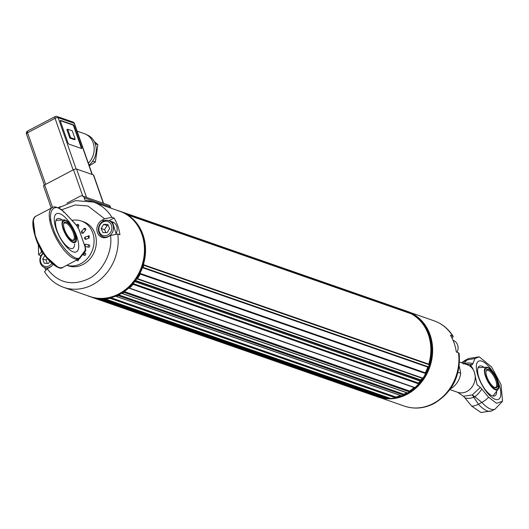 <?xml version="1.0" encoding="UTF-8"?>
<svg xmlns="http://www.w3.org/2000/svg" width="529" height="529" viewBox="0 0 529 529"><rect width="100%" height="100%" fill="white"/><g stroke="black" fill="none" stroke-linecap="round" stroke-linejoin="round"><path stroke-width="0.79" d="M128.871 287.994L128.904 288.034A0.476 0.41 -70.8 0 0 129.493 288.087A45.401 39.159 -70.8 0 0 133.149 284.377A0.476 0.41 -70.8 0 0 133.169 283.709L133.123 283.656M136.839 278.75L136.912 278.809A0.476 0.41 -70.8 0 0 137.5 278.671A45.401 39.159 -70.8 0 0 140.198 274.062A0.476 0.41 -70.8 0 0 140.053 273.433L139.967 273.381M142.44 267.648L142.532 267.681A0.476 0.41 -70.8 0 0 143.088 267.37A45.401 39.159 -70.8 0 0 143.776 265.28A0.476 0.41 -70.8 0 0 143.511 264.705L143.419 264.679M125.823 213.855A0.476 0.41 -70.8 0 0 125.611 213.418A45.401 39.159 -70.8 0 0 123.898 212.585A0.476 0.41 -70.8 0 0 123.462 212.678M118.172 210.701A0.476 0.41 -70.8 0 0 117.947 210.542A45.401 39.159 -70.8 0 0 117.233 210.377M87.503 295.665A45.401 39.159 -70.8 0 0 88.416 296.095A0.476 0.41 -70.8 0 0 88.727 296.088M94.076 297.794A0.476 0.41 -70.8 0 0 94.367 298.138A45.401 39.159 -70.8 0 0 98.949 298.925A0.476 0.41 -70.8 0 0 99.392 298.654M104.927 298.667A0.476 0.41 -70.8 0 0 105.331 298.991A45.401 39.159 -70.8 0 0 110.039 298.303A0.476 0.41 -70.8 0 0 110.422 297.82M115.844 296.128A0.476 0.41 -70.8 0 0 116.347 296.385A45.401 39.159 -70.8 0 0 118.212 295.592A0.476 0.41 -70.8 0 0 118.483 294.977L403.865 394.25A44.681 38.538 -70.8 0 0 406.722 392.769M121.696 293.264L121.703 293.278A0.476 0.41 -70.8 0 0 122.259 293.463A45.401 39.159 -70.8 0 0 124.011 292.365A0.476 0.41 -70.8 0 0 124.196 291.71L124.183 291.684M414.352 387.532A0.476 0.41 -70.8 0 0 414.941 387.578A45.401 39.159 -70.8 0 0 418.598 383.875A0.476 0.41 -70.8 0 0 418.618 383.201L418.479 383.049A44.681 38.538 -70.8 0 0 420.105 381.065L420.052 380.093L420.939 379.974A44.681 38.538 -70.8 0 0 422.149 378.248M407.151 392.769A0.476 0.41 -70.8 0 0 407.707 392.961A45.401 39.159 -70.8 0 0 409.459 391.857A0.476 0.41 -70.8 0 0 409.644 391.202L409.545 391.01A44.681 38.538 -70.8 0 0 414.055 387.512M401.332 395.718A0.476 0.41 -70.8 0 0 401.802 395.884A45.401 39.159 -70.8 0 0 403.66 395.084A0.476 0.41 -70.8 0 0 403.931 394.462M390.501 398.39A0.476 0.41 -70.8 0 0 390.779 398.489A45.401 39.159 -70.8 0 0 395.494 397.801A0.476 0.41 -70.8 0 0 395.864 397.246L395.844 397.014A44.681 38.538 -70.8 0 0 400.671 395.586M103.611 298.74L388.081 397.894A44.681 38.538 -70.8 0 0 388.941 397.881M379.756 397.616A0.476 0.41 -70.8 0 0 379.815 397.636A45.401 39.159 -70.8 0 0 384.398 398.423A0.476 0.41 -70.8 0 0 384.887 397.987L384.927 397.755A44.681 38.538 -70.8 0 0 386.858 397.874L387.149 397.57M88.475 296.114L373.864 395.586A0.476 0.41 -70.8 0 0 374.029 395.619M428.768 364.131A44.681 38.538 -70.8 0 0 411.119 313.75L411.225 313.538A0.476 0.41 -70.8 0 0 411.059 312.917A45.401 39.159 -70.8 0 0 409.353 312.084A0.476 0.41 -70.8 0 0 409.287 312.064M427.987 367.179L142.539 267.687L427.981 367.179A0.476 0.41 -70.8 0 0 428.536 366.868A45.401 39.159 -70.8 0 0 429.224 364.772A0.476 0.41 -70.8 0 0 428.959 364.197L143.557 264.718M137.137 278.889L422.36 378.301A0.476 0.41 -70.8 0 0 422.955 378.169A45.401 39.159 -70.8 0 0 425.647 373.56A0.476 0.41 -70.8 0 0 425.501 372.925L425.323 372.826A44.681 38.538 -70.8 0 0 427.789 367.113M133.163 283.604L418.479 383.049M134.783 281.62L420.105 381.065M135.358 280.859L420.052 380.093M135.609 280.515L420.939 379.974M139.98 273.367L425.323 372.826M127.714 214.972L411.119 313.75M100.854 298.74L384.927 397.755M102.52 298.766L386.858 397.874M110.911 297.701L395.844 397.014M118.727 294.865L403.865 394.25M124.322 291.591L409.545 391.01M72.632 240.351A10.276 3.822 62.3 0 0 72.744 229.315A10.276 3.822 62.3 0 0 63.705 223.622A10.276 3.822 62.3 0 0 66.059 233.024A10.276 3.822 62.3 0 0 72.466 240.292A10.276 3.822 62.3 0 0 72.632 240.351M72.05 240.1A9.555 3.558 62.3 0 0 73.3 240.014A9.555 3.558 62.3 0 0 72.777 231.523A9.555 3.558 62.3 0 0 65.887 223.079A9.555 3.558 62.3 0 0 64.406 223.093A9.555 3.558 62.3 0 0 63.632 224.078M89.024 165.167A17.655 15.229 -70.8 0 0 92.727 161.12A17.655 15.229 -70.8 0 0 95.24 143.749A17.655 15.229 -70.8 0 0 86.756 134.776M94.222 141.435L97.865 144.668L95.359 162.033L89.857 165.478M97.865 144.668L95.24 143.749M95.359 162.033L92.727 161.12M58.078 207.798L60.392 206.588M67.044 203.09L80.144 196.206A3.584 3.095 109.2 0 1 82.431 196.001A3.584 3.095 109.2 0 1 84.204 197.839L110.462 206.991L110.872 208.155M45.613 269.783A45.163 38.954 109.2 0 1 44.588 267.555M61.351 209.901L75.058 204.948L88.052 206.039L104.63 218.794L111.89 217.274L114.059 218.027L109.04 220.666M103.962 237.111A9.436 8.14 -70.8 0 0 104.603 237.726M114.059 218.027A45.163 38.954 109.2 0 1 119.918 234.764L117.749 234.01L110.488 235.524L108.088 236.787A9.436 8.14 -70.8 0 1 102.051 237.336A9.436 8.14 -70.8 0 1 96.867 229.169A9.436 8.14 -70.8 0 1 102.229 220.057L104.101 220.705M82.431 196.001L108.696 205.153A3.584 3.095 109.2 0 1 110.462 206.991M117.749 234.01A45.163 38.954 109.2 0 1 92.549 284.741A45.163 38.954 109.2 0 1 63.665 287.353L89.923 296.505A45.163 38.954 -70.8 0 0 141.574 266.682A45.163 38.954 -70.8 0 0 119.653 211.216L93.395 202.065A45.163 38.954 109.2 0 1 111.89 217.274M85.043 200.253L84.204 197.839M40.872 255.957L38.617 254.733L42.208 251.586M104.63 218.794L102.229 220.057M63.665 287.353C55.624 284.457 49.257 279.252 44.568 271.721L47.174 268.792L49.574 267.529A9.436 8.14 109.2 0 0 53.012 264.44M66.793 265.287L68.234 265.789A23.296 20.095 -70.8 0 0 81.142 265.366A23.296 20.095 -70.8 0 0 96.324 243.115A23.296 20.095 -70.8 0 0 83.569 221.796L81.287 220.996A23.296 20.095 109.2 0 1 94.043 242.322A23.296 20.095 109.2 0 1 78.854 264.573A23.296 20.095 109.2 0 1 66.819 265.274M77.472 224.481A1.197 1.032 109.2 0 1 78.748 225.79L78.279 227.787M78.748 225.79L76.612 225.308M89.103 238.03A1.197 0.483 -111.8 0 1 88.264 236.727A1.197 0.483 -111.8 0 1 88.396 235.815A1.197 0.483 -111.8 0 1 88.568 235.815L89.229 235.795L89.103 238.03L86.062 239.247A1.197 1.032 109.2 0 1 84.779 238.546M83.8 255.057L82.98 254.224M84.395 252.34L85.46 253.431A1.197 1.032 109.2 0 1 83.972 255.236A1.197 0.555 -44.4 0 1 83.86 255.17A1.197 0.555 -44.4 0 1 84.144 254.132A1.197 0.555 -44.4 0 1 85.46 253.431M78.636 259.071L78.662 259.184A1.197 1.032 109.2 0 1 76.665 260.103M88.535 247.195A1.197 0.602 -78.7 0 1 88.244 245.833A1.197 0.602 -78.7 0 1 89.044 244.861A1.197 0.602 -78.7 0 1 89.084 244.874A1.197 1.032 109.2 0 1 88.535 247.195L85.5 246.587A1.197 1.032 109.2 0 1 85.381 246.554A1.197 1.197 0 0 1 84.898 246.236M89.203 244.907A1.197 1.197 0 0 0 89.044 244.861L86.009 244.253A1.197 0.602 101.3 0 1 86.048 244.266L89.004 244.861M84.514 228.336A1.197 1.032 109.2 0 1 85.526 230.194L83.291 232.905A1.197 1.032 109.2 0 1 81.797 233.044M85.526 230.194L84.045 228.687M71.984 220.362A23.296 20.095 109.2 0 1 81.287 220.996M108.352 225.566L107.063 225.559L104.59 229.665L105.846 232.628M107.136 232.641L102.917 232.608L101.165 228.468L103.638 224.362L107.856 224.395L109.609 228.528L107.136 232.641M104.59 229.665L101.165 228.468M107.063 225.559L103.638 224.362M104.749 235.802A7.406 6.388 109.2 0 1 100.1 224.812A7.406 6.388 109.2 0 1 111.315 224.891A7.406 6.388 109.2 0 1 104.749 235.802M98.44 228.647A8.603 7.419 109.2 0 1 108.789 220.58A8.603 7.419 109.2 0 1 113.299 229.963A8.603 7.419 109.2 0 1 105.218 237.184A8.603 7.419 109.2 0 1 103.129 236.82A8.603 7.419 109.2 0 1 98.44 228.647M47.167 258.555L46.109 260.103L47.279 263.435M46.109 260.103L42.684 258.912L44.919 255.633M49.766 261.471L48.37 263.521L44.185 263.191L42.684 258.912M51.829 263.449A7.406 6.388 109.2 0 1 40.786 262.444A7.406 6.388 109.2 0 1 43.404 253.451M51.756 265.935A8.603 7.419 109.2 0 1 44.615 267.568A8.603 7.419 109.2 0 1 40.376 263.158A8.603 7.419 109.2 0 1 43.094 252.981M43.828 186.314A2.387 0.82 -19.3 0 1 43.537 186.076A2.387 0.82 -19.3 0 1 44.648 184.886L73.518 169.723A2.387 0.82 -19.3 0 1 76.619 169.088L93.408 174.94A2.387 0.82 -19.3 0 1 93.699 175.178L103.565 203.367M75.211 139.286L74.424 139.696L69.854 138.102L66.885 129.631L67.672 129.221L70.641 137.692L75.211 139.286L72.242 130.808L67.672 129.221M69.854 138.102L70.641 137.692M81.393 148.477A1.197 0.443 62.3 0 0 81.287 147.856L73.723 126.246A1.197 0.443 -117.7 0 0 72.784 124.989L60.306 120.645M77.108 131.132L84.342 133.658A17.92 15.46 109.2 0 1 88.35 163.236M92.317 174.557L81.254 142.975A2.387 0.82 160.7 0 0 80.963 142.737L92.079 174.477M81.684 147.651L74.113 126.041A1.197 0.443 62.3 0 0 73.174 124.784L60.617 120.407A1.197 0.443 62.3 0 0 60.432 120.407A1.197 0.443 62.3 0 0 60.412 121.267L67.983 142.87A1.197 0.443 62.3 0 0 68.922 144.133L81.479 148.51A1.197 0.443 62.3 0 0 81.664 148.51A1.197 0.443 62.3 0 0 81.684 147.651L81.287 147.856M81.254 142.975L77.26 131.569A2.387 0.82 160.7 0 0 76.97 131.331L80.963 142.737M90.214 296.61L91.008 296.881A45.163 38.954 -70.8 0 0 133.381 283.346A45.163 38.954 -70.8 0 0 143.187 235.345A45.163 38.954 -70.8 0 0 120.731 211.593L119.944 211.316A45.163 38.954 109.2 0 1 142.4 235.074A45.163 38.954 109.2 0 1 132.594 283.068A45.163 38.954 109.2 0 1 90.214 296.61A45.163 38.954 109.2 0 1 90.069 296.557M61.827 219.733A16.73 6.222 62.3 0 0 57.284 218.728A16.73 6.222 62.3 0 0 59.552 236.43A16.73 6.222 62.3 0 0 72.843 248.346A16.73 6.222 62.3 0 0 74.589 244.054M59.817 213.723A21.504 7.995 -117.7 0 1 76.765 236.37A21.504 7.995 -117.7 0 1 73.167 251.85A21.504 7.995 -117.7 0 1 56.213 229.202A21.504 7.995 -117.7 0 1 59.817 213.723M63.487 212.083L64.32 212.334C53.885 200.749 46.254 211.931 53.131 228.131C57.264 243.373 75.938 263.733 80.024 257.2L79.72 258.43A28.91 10.752 -117.7 0 1 79.152 258.793A28.91 10.752 -117.7 0 1 56.186 238.202A28.91 10.752 -117.7 0 1 52.259 207.606L36.157 216.063A28.91 10.752 62.3 0 0 40.085 246.659A28.91 10.752 62.3 0 0 63.05 267.257C59.274 271.919 42.796 258.106 36.342 239.981C31.72 226.028 31.661 218.054 36.157 216.063M84.938 251.493A0.959 0.873 -143.1 0 0 85.209 251.262L79.72 258.43M52.259 207.606C54.48 205.86 58.461 207.348 64.201 212.069L76.487 225.314A0.959 0.529 -43.2 0 0 76.401 225.07A0.959 0.529 -43.2 0 0 76.163 224.97M488.617 369.434A10.276 3.822 62.3 0 0 486.072 370.915A10.276 3.822 62.3 0 0 488.419 380.318A10.276 3.822 62.3 0 0 494.827 387.585A10.276 3.822 62.3 0 0 496.764 380.404A10.276 3.822 62.3 0 0 488.617 369.434M494.41 387.393A9.555 3.558 62.3 0 0 495.66 387.314A9.555 3.558 62.3 0 0 495.785 380.444A9.555 3.558 62.3 0 0 488.247 370.379A9.555 3.558 62.3 0 0 486.773 370.386A9.555 3.558 62.3 0 0 485.992 371.371M481.886 361.188A21.504 7.995 -117.7 0 1 492.479 371.232A21.504 7.995 62.3 0 0 478.56 361.214A21.504 7.995 -117.7 0 1 481.886 361.188M498.199 382.117A21.504 7.995 -117.7 0 1 498.569 399.289A21.504 7.995 -117.7 0 1 478.289 376.668A21.504 7.995 -117.7 0 1 478.56 361.214A21.504 7.995 62.3 0 0 481.483 383.968A21.504 7.995 62.3 0 0 498.569 399.289A21.504 7.995 62.3 0 0 498.84 383.836A21.504 7.995 62.3 0 0 498.199 382.117M483.625 367.02A16.73 6.222 62.3 0 0 479.353 366.194A16.73 6.222 62.3 0 0 479.142 378.215A16.73 6.222 62.3 0 0 494.913 395.811A16.73 6.222 62.3 0 0 496.658 391.797M450.536 388.755A18.879 16.28 -70.8 0 0 460.726 373.243L458.015 372.297M459.198 366.022L460.726 373.243M457.592 392.273L463.483 396.254L472.291 394.951L480.365 387.38L477.065 384.775L474.387 372.218C472.86 368.336 471.484 366.042 470.261 365.341L472.404 364.633L465.421 364.131M463.483 396.254L464.925 397.914A14.574 8.649 -31.2 0 0 473.832 397.292L472.291 394.951L474.863 396.743A14.574 6.745 -52.7 0 0 481.813 389.04L480.365 387.38M471.683 406.127A14.574 7.823 -42.5 0 0 478.408 404.235L473.832 397.292L474.863 396.743L481.846 402.424A28.553 10.62 62.3 0 0 495.124 409.062L491.679 410.868L481.006 412.534L471.683 406.127L464.925 397.914M472.404 364.633L475.009 358.523L479.234 356.837L491.58 366.901L501.009 384.59L502.55 401.213L496.546 403.303L488.571 397.253L481.813 389.04M472.919 363.654A14.574 12.107 -138 0 0 464.25 363.721M458.464 352.764L459.152 353.438C460.832 375.577 452.487 392.26 434.111 403.495C424.265 408.527 414.352 409.4 404.374 406.113A45.163 38.954 -70.8 0 0 433.258 403.501A45.163 38.954 -70.8 0 0 458.464 352.764L456.296 352.01A45.163 38.954 -70.8 0 0 454.18 343.215A45.163 38.954 -70.8 0 0 450.43 335.274L453.201 336.451L452.156 338.395M411.205 313.049A45.163 38.954 109.2 0 1 430.09 334.817A45.163 38.954 109.2 0 1 422.413 381.006A45.163 38.954 109.2 0 1 382.784 398.218M384.133 398.397A45.163 38.954 -70.8 0 0 423.994 378.222A45.163 38.954 -70.8 0 0 428.146 330.665A45.163 38.954 -70.8 0 0 411.231 313.102M411.271 313.241A45.163 38.954 109.2 0 1 427.353 330.387A45.163 38.954 109.2 0 1 403.746 395.031M401.656 395.91A45.163 38.954 109.2 0 1 395.705 397.682M390.428 398.403A45.163 38.954 109.2 0 1 384.742 398.291M386.977 397.755A44.555 38.432 -70.8 0 0 387.711 397.768M420.099 380.893A44.555 38.432 -70.8 0 0 420.78 379.994M457.023 352.261A8.603 7.419 -70.8 0 0 457.783 350.211A8.603 7.419 -70.8 0 0 453.353 340.504L453.095 340.411M133.149 284.377L418.598 383.875M129.493 288.087L414.941 387.578M133.169 283.709L418.618 383.201M137.5 278.671L422.955 378.169M140.198 274.062L425.647 373.56M140.053 273.433L425.501 372.925M143.088 267.37L428.536 366.868M143.776 265.28L429.224 364.772M126.768 214.39L411.225 313.538M125.611 213.418L411.059 312.917M123.898 212.585L409.353 312.084M118.013 210.562L123.733 212.552M94.367 298.138L379.815 397.636M98.949 298.925L384.398 398.423M100.034 298.7L384.887 397.987M105.331 298.991L390.779 398.489M110.039 298.303L395.494 397.801M110.541 297.787L395.864 397.246M116.347 296.385L401.802 395.884M118.212 295.592L403.66 395.084M122.259 293.463L407.707 392.961M124.011 292.365L409.459 391.857M124.196 291.71L409.644 391.202M76.335 237.382A12.689 4.721 -117.7 0 1 76.011 241.667A12.689 4.721 -117.7 0 1 70.026 240.411A12.689 4.721 -117.7 0 1 63.196 229.229A12.689 4.721 -117.7 0 1 64.584 219.919A12.689 4.721 -117.7 0 1 68.301 222.087M63.573 229.202C61.437 223.939 62.124 220.99 65.629 220.355C70.615 223.946 73.842 228.257 75.31 233.289C77.446 238.553 76.758 241.502 73.253 242.13C68.267 238.539 65.041 234.228 63.573 229.202M85.063 200.299A45.163 38.954 109.2 0 1 93.395 202.065L75.528 200.63L58.402 207.943M41.315 252.062L41.123 249.781M49.792 220.699L50.87 219.284M110.488 235.524C113.113 251.592 102.163 272.653 88.217 278.955C71.713 286.288 58.031 282.896 47.174 268.792M85.526 237.032A1.197 0.483 68.2 0 0 85.348 237.032A1.197 0.483 68.2 0 0 85.275 238.129A1.197 0.483 68.2 0 0 86.062 239.247M79.039 229.738L84.58 245.337A1.197 1.197 0 0 1 86.009 244.253A1.197 0.602 101.3 0 0 85.195 245.271A1.197 0.602 101.3 0 0 85.5 246.587M81.81 231.398L83.291 232.905M108.789 220.58L112.446 221.849A8.603 7.419 109.2 0 1 115.983 233.864M76.13 169.016L58.157 117.689L74.146 123.264L76.97 131.331M55.452 116.605A2.387 2.063 109.2 0 1 58.157 117.689A2.387 0.82 160.7 0 0 55.056 118.324L73.128 169.928M45.633 184.37L27.561 132.766L55.056 118.324A2.387 0.886 -117.7 0 1 55.082 116.605A2.387 2.387 0 0 1 56.98 116.466L72.969 122.04A2.387 2.063 -70.8 0 1 74.146 123.264A2.387 0.82 160.7 0 1 74.437 123.502A2.387 2.387 0 0 0 72.969 122.04M27.964 131.047A2.387 0.886 62.3 0 0 27.594 131.053A2.387 0.886 62.3 0 0 27.561 132.766A2.387 0.82 160.7 0 0 26.45 133.956L44.343 185.057M74.113 126.041L73.723 126.246M72.784 124.989L73.174 124.784M93.408 174.94L103.334 203.288M86.551 197.436L76.619 169.088M73.518 169.723L82.755 196.114M52.556 207.461L44.648 184.886M64.214 212.083L76.401 225.07L79.066 229.593L85.123 247.136M33.353 220.791L35.456 237.415L44.932 255.52L57.568 266.881M84.865 246.137L85.156 246.983C85.843 249.728 85.857 251.149 85.209 251.262A0.959 0.873 -143.1 0 0 85.229 250.277L80.024 257.2M85.043 246.891L85.229 250.277M76.487 225.314L78.953 229.493M498.688 384.623A12.689 4.721 -117.7 0 1 498.384 388.954A12.689 4.721 -117.7 0 1 492.4 387.717A12.689 4.721 -117.7 0 1 485.556 376.522A12.689 4.721 -117.7 0 1 486.964 367.212A12.689 4.721 -117.7 0 1 490.7 369.421M497.677 380.582C499.812 385.853 499.125 388.795 495.62 389.43C490.634 385.839 487.407 381.528 485.933 376.496C483.797 371.232 484.485 368.283 487.989 367.648C492.975 371.246 496.202 375.557 497.677 380.582M449.934 389.602L457.611 392.28A14.574 12.57 -70.8 0 0 466.935 391.434A14.574 12.57 -70.8 0 0 474.387 372.218A14.574 12.57 -70.8 0 0 467.206 364.752L459.529 362.074M491.679 410.868A28.553 10.62 -117.7 0 1 478.408 404.235L481.846 402.424A14.574 7.823 -42.5 0 0 488.571 397.253M461.804 362.868L463.536 361.77A28.553 10.62 -117.7 0 1 465.117 360.315L461.599 362.795M462.796 363.211L463.536 361.77L466.975 359.965L475.009 358.523M479.234 356.837L468.562 358.503A28.553 10.62 62.3 0 0 466.975 359.965L463.424 364.071M452.599 336.034A45.163 38.954 -70.8 0 0 434.104 320.819C442.145 323.715 448.513 328.926 453.201 336.451M137.018 278.869L422.466 378.361M143.538 264.712L428.986 364.21M123.872 212.572L409.32 312.07M117.98 210.549L123.74 212.552M88.449 296.101L373.897 395.599M94.334 298.131L379.782 397.623M105.178 298.971L390.627 398.469M116.082 296.392L401.537 395.89M121.928 293.502L407.376 393.001M129.089 288.179L414.538 387.678M76.011 241.667L75.369 233.335C72.341 225.771 68.744 221.294 64.584 219.919L55.948 220.375M38.333 244.51L38.617 254.733M78.133 224.461A1.197 1.197 0 0 0 76.586 225.275M89.229 235.795L85.348 237.032A1.197 1.197 0 0 0 85.4 239.267M84.323 255.461A1.197 1.197 0 0 1 83.86 255.17L82.967 254.251M76.586 260.142A1.197 1.197 0 0 0 77.254 260.718M85.176 228.31A1.197 1.197 0 0 0 83.86 228.68L81.625 231.391A1.197 1.197 0 0 0 82.154 233.282M103.129 236.82L105.489 237.647M116.096 233.851L112.446 221.849M44.615 267.568L47.557 268.593M77.26 131.569L74.437 123.502M26.45 133.956A2.387 2.387 0 0 1 27.594 131.053L55.082 116.605M43.537 186.076L51.26 208.128M79.833 258.357L63.05 267.257M478.077 367.708L486.964 367.212C491.124 368.607 494.714 373.077 497.729 380.635L498.384 388.954L492.922 395.996M495.124 409.062L502.55 401.213M468.562 358.503L465.117 360.315M380.53 397.801L404.374 406.113M410.259 312.513L434.104 320.819"/></g></svg>

